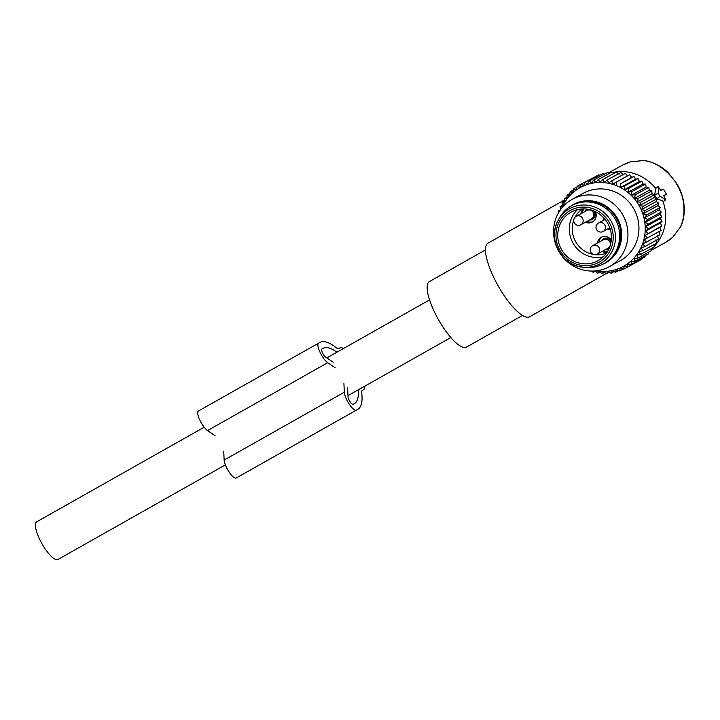 <?xml version="1.0" encoding="UTF-8"?>
<svg xmlns="http://www.w3.org/2000/svg" width="720" height="720" viewBox="0 0 720 720"><rect width="100%" height="100%" fill="white"/><g stroke="black" fill="none" stroke-linecap="round" stroke-linejoin="round"><path stroke-width="1.08" d="M665.775 199.935L663.678 195.678L666.36 194.211L663.543 189.18L660.843 190.656L658.287 186.66L658.521 193.32A1.926 0.558 -119.5 0 0 660.159 196.218L665.577 199.899L663.516 201.519L665.577 199.899M663.867 196.02L664.866 195.462M612.513 172.539A44.217 42.327 61.3 0 1 655.983 188.802L654.543 194.823L656.82 198.855L662.733 200.79A44.217 42.327 61.3 0 1 665.703 215.559A44.217 42.327 61.3 0 1 654.075 246.546M652.869 247.761A44.217 42.327 61.3 0 1 651.456 249.057M672.723 237.249L680.796 226.503L672.849 237.159L665.037 242.712A44.217 42.327 61.3 0 0 672.723 237.249A7.686 2.169 47.9 0 0 672.849 237.159M683.784 205.641L684 204.795C683.226 197.64 680.94 190.755 677.142 184.167L668.286 172.818C664.596 168.678 653.526 161.316 643.59 160.542L642.645 160.569C661.203 161.271 682.407 182.907 683.784 205.641C684.45 213.804 683.28 221.04 680.265 227.331M606.294 273.474L529.605 316.791A42.291 12.222 -119.5 0 1 521.928 315.09A42.291 12.222 -119.5 0 1 493.362 276.588A42.291 12.222 -119.5 0 1 488.052 243.117A42.291 12.222 -119.5 0 1 488.088 243.099L564.399 199.989L488.052 243.117M529.605 316.791L606.357 273.51L529.731 316.719M642.645 160.569L630.279 161.919A7.686 2.178 -106.8 0 1 630.396 161.865A7.686 2.178 -106.8 0 1 630.531 161.838M522.513 315.459L466.47 347.112A37.638 10.881 -119.5 0 1 459.603 345.627A37.638 10.881 -119.5 0 1 434.169 311.355A37.638 10.881 -119.5 0 1 429.444 281.565L485.487 249.912M609.021 173.466A44.217 42.327 61.3 0 1 609.714 173.259M656.784 198.846L660.159 196.218M662.733 200.79L663.516 201.519M658.287 186.66L655.839 187.506L655.983 188.802M660.681 190.368L661.644 189.837M58.032 559.44A21.627 6.246 -119.5 0 1 58.005 559.449A21.627 6.246 -119.5 0 1 57.987 559.458A21.627 6.246 -119.5 0 1 41.913 543.663A21.627 6.246 -119.5 0 1 36.738 521.793A21.627 6.246 -119.5 0 1 36.756 521.775M580.833 224.748L591.489 218.907A4.806 4.599 -118.7 0 0 591.561 210.699A4.806 4.599 -118.7 0 0 586.863 210.483L576.207 216.324A4.806 4.806 0 0 0 575.901 224.568A4.806 4.806 0 0 0 580.833 224.748A4.806 4.599 -118.7 0 0 580.905 216.54A4.806 4.599 -118.7 0 0 576.207 216.324M593.451 210.798A5.616 5.373 61.3 0 1 589.401 220.05M584.784 211.626A5.616 5.373 61.3 0 1 587.637 209.223M592.389 219.33A5.616 5.373 -118.7 0 0 594.144 211.086M587.547 209.205A5.616 5.373 -118.7 0 0 586.989 209.493M597.348 254.061L608.004 248.22A4.806 4.599 -118.7 0 0 608.076 240.012A4.806 4.599 -118.7 0 0 603.378 239.787L592.722 245.628A4.806 4.806 0 0 0 592.416 253.872A4.806 4.806 0 0 0 597.348 254.061A4.806 4.599 -118.7 0 0 597.42 245.853A4.806 4.599 -118.7 0 0 592.722 245.628M601.299 240.93A5.616 5.373 61.3 0 1 611.073 241.884M608.904 248.643A5.616 5.373 -118.7 0 0 609.084 248.544A5.616 5.373 61.3 0 1 605.916 249.363M611.172 241.227A5.616 5.373 -118.7 0 0 603.504 238.797M603.558 263.781L604.773 263.115A33.138 31.725 -118.7 0 0 619.686 226.278A33.138 31.725 -118.7 0 0 587.817 201.24A33.138 31.725 -118.7 0 0 572.922 205.002L571.698 205.668A33.138 31.725 61.3 0 1 586.593 201.906A33.138 31.725 61.3 0 1 618.471 226.944A33.138 31.725 61.3 0 1 603.558 263.781A33.138 31.725 61.3 0 1 588.663 267.534A33.138 31.725 61.3 0 1 586.593 267.462L584.01 267.282A31.491 30.15 61.3 0 1 558.243 220.257A31.491 30.15 61.3 0 1 584.01 204.984A31.491 30.15 61.3 0 1 615.438 236.304A31.491 30.15 61.3 0 1 585.981 267.354A31.491 30.15 61.3 0 1 584.01 267.282C562.176 266.724 546.957 238.968 558.243 220.257L559.476 217.98A33.138 31.725 61.3 0 1 571.698 205.668M583.722 208.908A27.756 26.568 61.3 0 1 610.416 229.878A27.756 26.568 61.3 0 1 597.924 260.73A27.756 26.568 61.3 0 1 585.45 263.88A27.756 26.568 61.3 0 1 558.756 242.91A27.756 26.568 61.3 0 1 571.239 212.058A27.756 26.568 61.3 0 1 583.722 208.908M604.593 219.708A7.974 7.641 61.3 0 1 604.719 218.979M609.984 228.456A7.974 7.641 61.3 0 1 609.21 228.141M603.126 220.509A7.974 7.641 61.3 0 1 603.873 218.016M610.353 229.662A7.974 7.641 61.3 0 1 607.752 228.942M595.332 211.626A7.974 7.641 61.3 0 1 585.468 222.201M580.851 213.777A7.974 7.641 61.3 0 1 583.452 208.908M607.212 252.018A7.974 7.641 61.3 0 1 601.983 251.514M597.366 243.081A7.974 7.641 61.3 0 1 611.307 240.03M582.318 212.976A7.974 7.641 61.3 0 1 584.1 208.908M593.046 221.616A7.974 7.641 61.3 0 1 586.935 221.4M598.824 242.28A7.974 7.641 61.3 0 1 601.938 237.015M607.581 251.424A7.974 7.641 61.3 0 1 603.45 250.713M591.957 271.08A38.448 36.81 61.3 0 1 554.976 242.037A38.448 36.81 61.3 0 1 572.274 199.296A38.448 36.81 61.3 0 1 589.554 194.931A38.448 36.81 61.3 0 1 626.535 223.983A38.448 36.81 61.3 0 1 609.237 266.724A38.448 36.81 61.3 0 1 591.957 271.08L593.118 272.385L595.089 270.891L597.582 273.267L599.355 271.512L602.091 273.708L603.648 271.71L606.609 273.681L607.923 271.476L611.082 273.204L612.144 270.81L615.474 272.286L616.257 269.721L619.74 270.918L620.235 268.227L623.844 269.127L624.042 266.328L627.741 266.931L627.624 264.051L631.395 264.339L644.94 256.914L645.219 255.654M627.741 266.931L641.295 259.497L641.511 258.795M631.395 264.339L630.963 261.414L634.761 261.387L648.315 253.962L648.549 252.225M637.434 261.621L623.844 269.127M619.092 174.258L616.356 172.071L602.802 179.496L604.323 182.349L607.32 179.928L620.865 172.503L623.358 174.879M627.561 175.923L625.338 173.385L611.784 180.81L612.801 184.023L629.712 174.708L631.665 177.39L633.951 176.454L635.616 179.253L638.028 178.614L639.387 181.494L641.88 181.17L642.933 184.095L645.489 184.086L646.236 187.029L648.819 187.344L649.242 190.269L651.825 190.908L651.942 193.788L654.489 194.742L654.3 197.55L656.784 198.819L656.289 201.51L658.683 203.085L657.909 205.641L660.177 207.504L659.115 209.898L661.239 212.04L659.925 214.245L661.869 216.639L660.312 218.628L662.058 221.265L660.276 223.02L661.797 225.873L659.826 227.376L661.104 230.418L658.953 231.642L659.97 234.855L642.915 243.882L644.859 246.564L658.413 239.13L657.675 235.782M656.001 239.769L656.451 243.225L642.897 250.65L639.189 251.64L640.548 254.511L654.093 247.086L653.994 244.566M651.474 248.517L651.375 250.677L637.821 258.102L634.023 258.453L634.761 261.387M640.548 254.511L636.777 255.177L637.821 258.102M644.859 246.564L641.241 247.86L642.897 250.65M658.953 231.642L644.193 239.733L646.416 242.28M644.193 239.733L661.104 230.418M659.826 227.376L645.057 235.467L647.55 237.843M645.057 235.467L661.797 225.873M660.276 223.02L645.516 231.12L648.243 233.307M645.516 231.12L648.504 228.699L662.058 221.265M660.312 218.628L645.543 226.728L648.504 228.699M645.543 226.728L648.315 224.073L661.869 216.639M659.925 214.245L645.156 222.336L648.315 224.073M645.156 222.336L647.685 219.465L661.239 212.04M659.115 209.898L644.355 217.998L647.685 219.465M644.355 217.998L646.623 214.929L660.177 207.504M657.909 205.641L643.14 213.732L646.623 214.929M643.14 213.732L645.138 210.51L658.683 203.085M656.289 201.51L641.529 209.61L645.138 210.51M641.529 209.61L643.23 206.244L656.784 198.819M654.3 197.55L639.531 205.641L643.23 206.244M639.531 205.641L640.935 202.176L654.489 194.742M651.942 193.788L637.173 201.879L640.935 202.176M637.173 201.879L638.271 198.342L651.825 190.908M649.242 190.269L634.482 198.369L638.271 198.342M634.482 198.369L635.265 194.778L648.819 187.344M646.236 187.029L631.467 195.12L635.265 194.778M631.467 195.12L631.944 191.52L645.489 184.086M642.933 184.095L628.173 192.186L631.944 191.52M628.173 192.186L628.335 188.604L641.88 181.17M639.387 181.494L624.618 189.585L628.335 188.604M624.618 189.585L624.474 186.048L638.028 178.614M635.616 179.253L620.847 187.344L624.474 186.048M620.847 187.344L620.397 183.888L633.951 176.454M631.665 177.39L620.397 183.888M616.896 185.481L616.158 182.133M607.32 179.928L608.589 182.97L611.784 180.81M558.882 212.202L558.477 210.924L560.772 209.988L560.034 206.64L562.446 206.01L561.996 202.545L564.498 202.23L564.354 198.684L566.91 198.684L567.072 195.093L569.655 195.417L570.132 191.808L572.715 192.447L573.507 188.856L576.054 189.81L577.152 186.273L579.645 187.542L581.049 184.068L583.443 185.643L585.153 182.277L587.421 184.14L589.419 180.918L591.543 183.051L593.811 179.991L595.755 182.385L598.284 179.514L600.03 182.151L602.802 179.496M561.753 208.107A44.937 43.02 61.3 0 1 600.372 182.466A44.937 43.02 61.3 0 1 645.219 227.169A44.937 43.02 61.3 0 1 603.171 271.476A44.937 43.02 61.3 0 1 596.151 270.855M619.74 270.918L623.268 268.983M615.474 272.286L618.651 270.549M611.082 273.204L613.971 271.62M606.609 273.681L609.273 272.223M602.091 273.708L604.584 272.34M595.179 176.787L581.049 184.068M599.805 175.221L598.707 174.852L585.153 182.277M604.476 174.15L602.973 173.484L589.419 180.918M609.174 173.547L607.365 172.566L593.811 179.991M613.863 173.43L611.838 172.089L598.284 179.514M572.274 199.296L583.29 193.257A38.448 36.81 61.3 0 1 600.57 188.901A38.448 36.81 61.3 0 1 637.551 217.944A38.448 36.81 61.3 0 1 620.253 260.685L609.237 266.724M597.582 273.267L599.931 271.98M593.118 272.385L595.368 271.152M558.477 210.924L560.421 209.853M560.034 206.64L562.356 205.362M561.996 202.545L564.453 201.204M564.354 198.684L566.973 197.253M567.072 195.093L569.898 193.545M570.132 191.808L573.228 190.116M573.507 188.856L576.936 186.975M577.152 186.273L581.013 184.158M570.285 206.496A33.318 31.896 61.3 0 1 588.42 200.727A33.318 31.896 61.3 0 1 620.928 227.79A33.318 31.896 61.3 0 1 602.1 264.528M343.899 383.238L344.322 392.193A11.538 3.33 60.5 0 0 349.326 404.235A11.538 3.33 60.5 0 0 356.346 410.139L357.759 409.365A69.759 20.16 60.5 0 0 357.831 409.329A69.759 20.16 60.5 0 0 361.701 392.751A9.612 2.781 60.5 0 1 362.241 390.465L362.25 390.465A9.612 2.781 60.5 0 0 362.241 390.465L363.402 389.835A24.03 6.948 60.5 0 0 363.42 389.817A24.03 6.948 60.5 0 0 364.878 386.109M343.485 348.516A24.03 6.948 60.5 0 0 339.804 347.967L338.652 348.597A9.612 2.781 60.5 0 1 336.393 347.841A69.759 20.16 60.5 0 0 320.013 342.369L318.6 343.152A11.538 3.33 60.5 0 0 318.591 343.152A11.538 3.33 60.5 0 0 319.977 352.161A11.538 3.33 60.5 0 0 327.699 362.7L335.187 367.776M198.414 411.039L318.591 343.152L198.423 411.03A11.538 3.33 60.5 0 0 198.414 411.039A11.538 3.33 60.5 0 0 199.809 420.048A11.538 3.33 60.5 0 0 207.531 430.587L327.699 362.7M215.01 435.663L207.531 430.587M223.722 451.125L224.145 460.071A11.538 3.33 60.5 0 0 229.149 472.122A11.538 3.33 60.5 0 0 236.169 478.026L237.582 477.243A69.759 20.16 60.5 0 0 237.654 477.207A69.759 20.16 60.5 0 0 237.717 477.171M347.616 387.855L348.03 396.801A4.806 1.386 60.5 0 0 350.118 401.823A4.806 1.386 60.5 0 0 353.043 404.28L354.456 403.497A63.036 18.216 60.5 0 0 354.519 403.47A63.036 18.216 60.5 0 0 358.173 389.898M333.18 362.232L325.692 357.156A4.806 1.386 60.5 0 1 322.479 352.764A4.806 1.386 60.5 0 1 321.894 349.011A4.806 1.386 60.5 0 0 321.894 349.011L323.316 348.237A63.036 18.216 60.5 0 1 336.897 352.233M608.202 173.025L622.53 165.168A44.217 42.327 61.3 0 1 630.279 161.919M658.521 193.32L654.543 194.823M658.215 186.84L655.767 187.767M603.108 231.489A4.806 4.599 -118.7 0 0 603.18 223.281A4.806 4.599 -118.7 0 0 598.491 223.056A4.806 4.806 0 0 0 598.185 231.3A4.806 4.806 0 0 0 603.108 231.489L609.768 227.835M583.659 207.09A29.592 28.332 61.3 0 1 613.197 236.529A29.592 28.332 61.3 0 1 585.504 265.698A29.592 28.332 61.3 0 1 555.975 236.259A29.592 28.332 61.3 0 1 583.659 207.09M603.297 256.797A27.756 26.568 61.3 0 1 597.024 257.535A27.756 26.568 61.3 0 1 571.446 239.859A27.756 26.568 61.3 0 1 577.449 209.646M606.474 253.116A25.353 24.273 61.3 0 1 597.555 254.817A25.353 24.273 61.3 0 1 594.738 254.637M594.027 254.547A25.353 24.273 61.3 0 1 573.723 220.266M575.082 217.179A25.353 24.273 61.3 0 1 582.255 208.944M362.106 390.564L363.402 389.835L362.106 390.564M224.145 460.071L344.322 392.193M236.169 478.026L356.346 410.139M237.582 477.243L357.759 409.365M321.795 349.092L323.316 348.237M651.402 250.191L665.037 242.712M622.53 165.168L630.396 161.865L643.59 160.542M684 204.795C684.792 212.778 683.721 220.014 680.796 226.503M450.846 337.545L347.976 395.649M225.36 464.913L58.005 559.449M429.57 299.889L326.826 357.921M204.165 427.212L36.738 521.793M605.088 219.438L598.491 223.056M237.654 477.207L357.831 409.329"/></g></svg>
